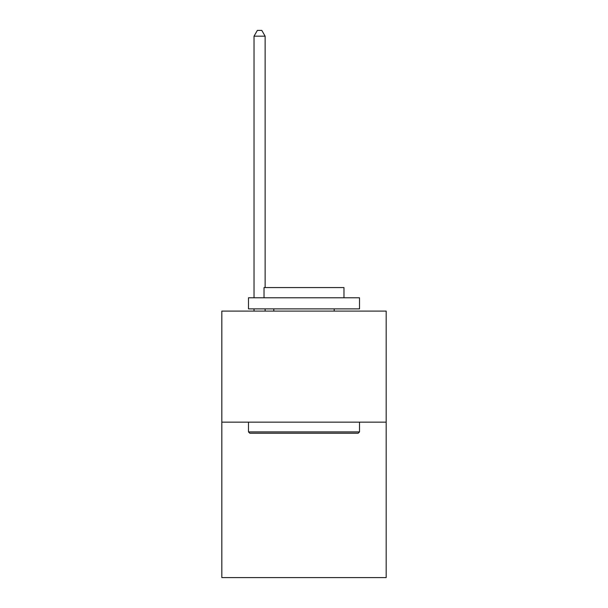 <?xml version="1.0" encoding="UTF-8"?>
<svg xmlns="http://www.w3.org/2000/svg" width="608" height="608" viewBox="0 0 608 608"><rect width="100%" height="100%" fill="white"/><g stroke="black" fill="none" stroke-linecap="round" stroke-linejoin="round"><path stroke-width="0.91" d="M386.171 422.142L386.171 577.6L221.829 577.6L221.829 311.106L386.171 311.106L386.171 422.142L221.829 422.142M249.812 433.246L248.482 431.916L359.518 431.916L358.188 433.246L249.812 433.246M359.518 297.783L359.518 308.887L248.482 308.887L248.482 297.783L359.518 297.783M264.024 297.783L264.024 287.569L343.976 287.569L343.976 297.783M359.518 422.142L359.518 431.916M248.482 422.142L248.482 431.916M334.202 308.887L334.202 311.106M273.798 308.887L273.798 311.106M265.134 287.569L265.134 36.176L254.03 36.176L254.03 297.783M254.03 308.887L254.03 311.106M265.134 308.887L265.134 311.106M254.03 36.176L257.366 30.4L261.805 30.4L265.134 36.176"/></g></svg>
